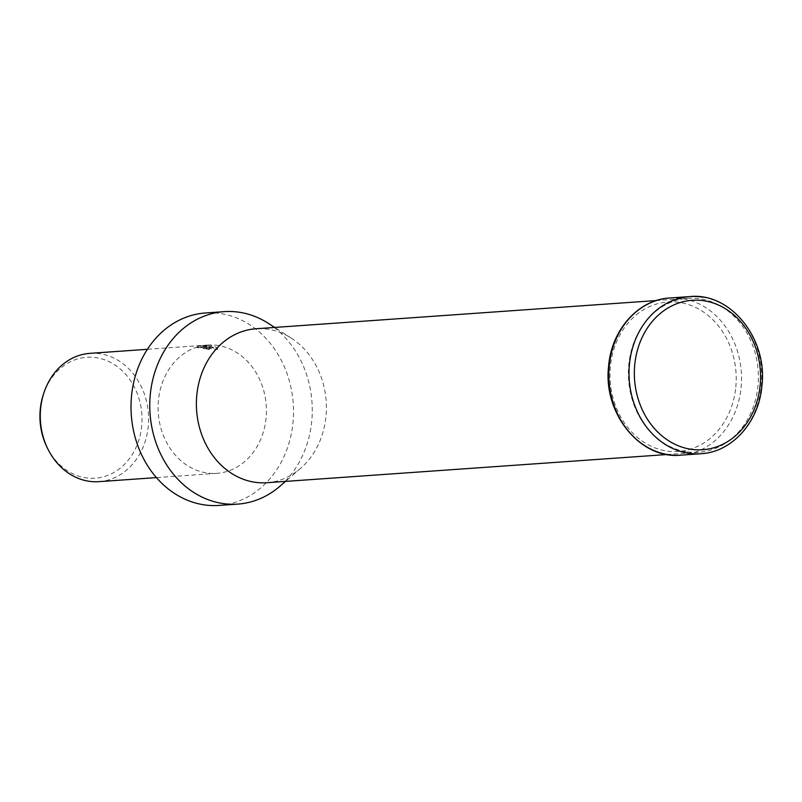 <?xml version="1.0" encoding="UTF-8"?>
<svg xmlns="http://www.w3.org/2000/svg" width="802" height="802" viewBox="0 0 802 802"><rect width="100%" height="100%" fill="white"/><g stroke="black" fill="none" stroke-linecap="round" stroke-linejoin="round"><path stroke-width="0.6" stroke-dasharray="4.01 3.01" d="M266.815 482.714A77.172 64.942 86 0 0 300.519 468.418A77.172 64.942 86 0 0 291.347 338.183A77.172 64.942 86 0 0 268.87 329.371A77.172 64.942 86 0 0 255.968 328.76M685.9 451.666A77.172 64.942 -94 0 1 628.387 372.198A77.172 64.942 -94 0 1 687.966 298.324A77.172 64.942 -94 0 1 700.878 298.935A77.172 64.942 -94 0 1 758.381 378.404A77.172 64.942 -94 0 1 698.813 452.278A77.172 64.942 -94 0 1 685.9 451.666M219.046 505.42A96.461 81.172 86 0 0 293.512 413.08A96.461 81.172 86 0 0 221.623 313.742A96.461 81.172 86 0 0 205.482 312.97M202.786 347.126L210.936 347.336L217.462 349.502L203.959 347.547L209.984 349.07L208.741 349.502A62.696 52.762 86 0 0 206.214 348.83L206.375 347.236A64.31 54.115 -94 0 1 208.891 347.898L210.144 347.466L207.457 346.344L204.119 345.953L217.613 347.898L212.761 345.963L202.104 345.842L207.096 345.492L196.791 345.953L196.63 347.557L202.786 347.126L202.946 345.522M98.947 481.651A64.31 54.115 86 0 0 148.601 420.088A64.31 54.115 86 0 0 100.671 353.862A64.31 54.115 86 0 0 89.914 353.351M218.505 345.562A64.31 54.115 86 0 0 207.738 345.05A64.31 54.115 86 0 0 158.094 406.614A64.31 54.115 86 0 0 206.024 472.829A64.31 54.115 86 0 0 216.781 473.35A64.31 54.115 86 0 0 266.424 411.787A64.31 54.115 86 0 0 218.505 345.562M196.941 345.893L198.685 346.314M197.783 347.787L197.934 346.193L198.635 346.093L205.021 346.324L207.127 347.005L206.375 347.236M47.087 447.396A60.591 50.987 86 0 0 85.082 477.701A60.591 50.987 86 0 0 141.673 426.183A60.591 50.987 86 0 0 96.841 357.782A60.591 50.987 86 0 0 43.358 394.534M206.214 348.83L206.966 348.599L207.127 347.005M198.535 347.908L196.791 347.497M208.741 349.502L208.891 347.898M203.959 347.547L204.119 345.953M203.347 348.7C214.375 349.191 197.222 346.675 197.863 347.898M206.936 347.096L207.096 345.492M201.954 347.446L202.104 345.842M210.936 347.336L211.086 345.742M217.462 349.502L217.613 347.898M279.938 486.233A96.461 81.172 86 0 0 268.469 323.437M700.908 453.742A78.776 66.295 86 0 0 761.288 386.123A78.776 66.295 86 0 0 703.013 297.211M680.718 455.165A78.776 66.295 86 0 0 741.098 387.546A78.776 66.295 86 0 0 682.823 298.625A78.776 66.295 86 0 0 669.65 298.003M735.795 387.155A74.917 63.047 86 0 0 680.377 302.595A74.917 63.047 86 0 0 610.412 366.303A74.917 63.047 86 0 0 665.83 450.864A74.917 63.047 86 0 0 735.795 387.155M687.966 298.324L656.467 300.539M207.738 345.05L147.388 349.301M210.144 347.466L209.984 349.07M216.781 473.35L156.43 477.601M291.347 338.183L274.675 327.437M300.519 468.418L285.522 481.4M698.813 452.278L667.314 454.503"/><path stroke-width="1.2" d="M656.467 300.539L255.968 328.76A77.172 64.942 86 0 0 196.39 402.634A77.172 64.942 86 0 0 253.903 482.102A77.172 64.942 86 0 0 266.815 482.714L667.314 454.503M274.675 327.437L268.469 323.437A96.461 81.172 86 0 0 240.379 312.419A96.461 81.172 86 0 0 224.239 311.647A96.461 81.172 86 0 0 149.773 403.997A96.461 81.172 86 0 0 221.663 503.335A96.461 81.172 86 0 0 237.803 504.097A96.461 81.172 86 0 0 279.938 486.233L285.522 481.4M224.239 311.647L205.482 312.97A96.461 81.172 86 0 0 131.017 405.321A96.461 81.172 86 0 0 202.906 504.648A96.461 81.172 86 0 0 219.046 505.42L237.803 504.097M147.388 349.301L89.914 353.351A64.31 54.115 86 0 0 43.909 392.87A64.31 54.115 86 0 0 47.859 448.97A64.31 54.115 86 0 0 88.19 481.14A64.31 54.115 86 0 0 98.947 481.651L156.43 477.601M43.909 392.87L43.358 394.534A60.591 50.987 86 0 0 47.087 447.396L47.859 448.97M703.013 297.211A78.776 66.295 86 0 0 689.83 296.58A78.776 66.295 86 0 0 629.45 364.198A78.776 66.295 86 0 0 687.725 453.11A78.776 66.295 86 0 0 700.908 453.742L680.718 455.165C639.866 459.546 602.673 412.739 608.658 365.782C611.585 329.762 638.432 299.557 669.65 298.003A78.776 66.295 86 0 0 609.269 365.622A78.776 66.295 86 0 0 667.535 454.533A78.776 66.295 86 0 0 680.718 455.165M704.717 300.88A74.917 63.047 86 0 0 634.763 364.589A74.917 63.047 86 0 0 690.181 449.15A74.917 63.047 86 0 0 760.136 385.441A74.917 63.047 86 0 0 704.717 300.88M700.908 453.742C732.126 452.188 758.963 421.982 761.9 385.962C767.885 339.015 730.692 292.199 689.83 296.58L669.65 298.003"/></g></svg>
